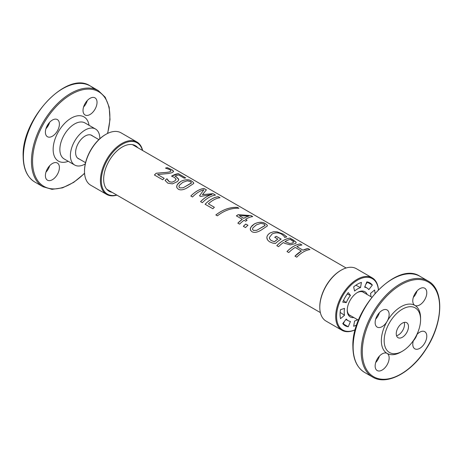 <?xml version="1.0" encoding="UTF-8"?>
<svg xmlns="http://www.w3.org/2000/svg" width="463" height="463" viewBox="0 0 463 463"><rect width="100%" height="100%" fill="white"/><g stroke="black" fill="none" stroke-linecap="round" stroke-linejoin="round"><path stroke-width="0.69" d="M57.348 163.022A9.902 5.718 -60 0 1 57.348 174.458A9.902 5.718 -60 0 1 47.446 180.176A9.902 5.718 -60 0 1 47.446 168.74A9.902 5.718 -60 0 1 57.348 163.022M45.947 172.178A9.902 5.718 120 0 0 49.668 165.725M46.178 128.471A25.749 14.868 -60 0 1 49.564 122.602M57.348 131.006A9.902 5.718 120 0 0 57.348 119.57A9.902 5.718 120 0 0 47.446 125.288A9.902 5.718 120 0 0 47.446 136.724A9.902 5.718 120 0 0 57.348 131.006M94.979 109.28A9.902 5.718 120 0 0 94.979 97.843A9.902 5.718 120 0 0 85.076 103.562A9.902 5.718 120 0 0 85.076 114.998A9.902 5.718 120 0 0 94.979 109.28M87.304 100.546A9.902 5.718 -60 0 1 85.805 103.984A9.902 5.718 -60 0 1 83.577 106.999M49.668 122.273A9.902 5.718 -60 0 1 48.169 125.71A9.902 5.718 -60 0 1 45.947 128.726M85.273 163.914A20.794 12.009 -60 0 1 74.711 165.042A20.794 12.009 -60 0 1 70.399 155.522A20.794 12.009 -60 0 1 79.48 134.594A20.794 12.009 -60 0 1 95.505 129.021A20.794 12.009 -60 0 1 99.811 138.738M92.681 136.035A13.439 7.755 120 0 0 91.824 135.393A13.439 7.755 120 0 0 81.471 138.998A13.439 7.755 120 0 0 75.602 152.518A13.439 7.755 120 0 0 78.386 158.67A13.439 7.755 120 0 0 79.37 159.093M287.008 251.554C291.383 247.155 295.759 244.638 300.128 243.995L301.928 245.002A25.749 14.868 120 0 0 296.806 246.6L302.993 250.199L308.103 248.602L309.892 249.632M300.128 243.995L301.917 245.031M294.983 256.161L301.401 251.044L295.215 247.445A25.749 14.868 120 0 0 288.785 252.566L286.996 251.536A25.749 14.868 -60 0 1 300.14 243.966M308.103 248.602L309.903 249.603A25.749 14.868 120 0 0 296.76 257.168L294.972 256.137A25.749 14.868 -60 0 1 301.401 251.021L301.401 251.021M302.993 250.199L302.993 250.17A25.749 14.868 -60 0 1 308.115 248.573M296.806 246.6L302.993 250.17M253.435 230.395L256.78 230.331L265.108 225.383L264.9 225.62L264.275 224.127L260.901 223.328L256.375 224.873L252.81 227.97L252.526 229.359L253.435 230.395L256.774 230.308L264.894 225.649M252.549 229.428L253.429 230.377M250.437 230.105L250.321 228.595L250.998 227.015L254.54 223.837C259.222 221.76 262.932 221.789 265.669 223.924L267.18 225.082L267.325 225.996L263.152 228.768C258.476 232.142 254.766 233.144 252.022 231.766L250.5 230.256L250.419 228.172L251.878 225.875L254.54 223.814C259.228 221.731 262.938 221.76 265.681 223.895L267.122 224.966L267.406 225.794M243.347 226.349L245.801 224.063L247.96 225.307M247.954 225.284A25.749 14.868 120 0 0 245.494 227.576L243.341 226.326A25.749 14.868 -60 0 1 245.795 224.04L247.954 225.284M179.812 187.891L183.163 187.822L191.52 182.816L191.283 183.116L190.652 181.623L187.284 180.825L182.752 182.364L179.187 185.466L178.915 186.896L179.812 187.891L183.157 187.799L191.277 183.145M178.926 186.919L179.806 187.868M176.814 187.59L176.692 186.068L177.37 184.488L180.923 181.311C185.605 179.222 189.315 179.25 192.058 181.392L193.569 182.544L193.713 183.475L189.529 186.265C184.853 189.639 181.143 190.634 178.4 189.263L176.883 187.752L176.785 185.75L178.261 183.394L180.923 181.334C185.599 179.25 189.309 179.279 192.047 181.421L193.493 182.491L193.777 183.302M171.565 176.16L178.336 173.648L185.715 177.908A25.749 14.868 120 0 0 184.216 178.186L178.573 174.927A25.749 14.868 120 0 0 175.055 176.195L176.351 176.889L178.677 179.499L178.631 179.077C178.932 179.876 178.313 180.819 176.779 181.913L172.439 183.869L167.895 183.198L165.088 180.443L166.923 178.782L169.406 181.785L172.126 182.196L174.962 180.871L176.125 179.14M178.33 173.677L185.704 177.937M176.143 179.274L174.545 177.479L171.565 176.131A25.749 14.868 -60 0 1 178.336 173.648M175.055 176.195L176.351 176.86L178.631 179.106M172.126 182.196L174.956 180.848L176.125 179.117M167.809 180.304L169.394 181.768L172.12 182.173M167.05 178.857L167.803 180.281M165.088 180.443A25.749 14.868 -60 0 1 166.917 178.759M165.499 168.115L167.346 167.658L172.086 169.869L173.556 171.576L172.01 172.705L168.642 173.503L157.576 174.534L164.186 178.365M167.34 167.687L172.08 169.898L173.243 170.835L173.544 171.646M154.416 175.002L156.228 173.278L162.652 172.67C166.57 172.479 169.047 172.155 170.083 171.709L171.061 170.806M171.067 170.951L169.944 169.707L165.505 168.086A25.749 14.868 -60 0 1 167.346 167.658M157.576 174.534L164.18 178.348A25.749 14.868 120 0 0 162.704 179.771L154.411 174.985A25.749 14.868 -60 0 1 156.222 173.255L162.652 172.647C166.57 172.45 169.047 172.132 170.083 171.68L171.067 170.778M199.547 195.826L203.876 189.755A25.749 14.868 120 0 0 192.498 196.978L190.831 196.017C195.218 191.636 199.594 189.118 203.969 188.476L206.417 189.859L202.441 194.645L213.009 193.702L215.492 195.131M203.969 188.476L206.405 189.888M200.583 201.66C204.31 197.898 208.095 195.496 211.944 194.448L200.635 196.428L199.541 195.803L203.876 189.755M213.009 193.702L215.503 195.102A25.749 14.868 120 0 0 202.36 202.672L200.572 201.636A25.749 14.868 -60 0 1 211.95 194.419M202.441 194.616L213.021 193.673M190.831 196.017A25.749 14.868 -60 0 1 203.975 188.447M205.092 204.264C209.473 199.866 213.848 197.348 218.218 196.706L220.012 197.707A25.749 14.868 120 0 0 208.379 203.818L214.386 207.308M218.218 196.706L220.006 197.736M208.379 203.818L214.381 207.285A25.749 14.868 120 0 0 212.876 208.738L205.086 204.241A25.749 14.868 -60 0 1 218.223 196.677M215.856 214.965C222.877 209.565 230.059 207.048 237.403 207.401L238.949 208.298M237.415 207.372L238.96 208.269C231.604 207.91 224.405 210.428 217.373 215.833L215.845 214.948C222.877 209.542 230.065 207.019 237.415 207.372L237.403 207.401M239.232 215.729L243.758 218.339A25.749 14.868 -60 0 1 248.955 216.001L239.232 215.729L243.758 218.339M243.758 218.368A25.714 14.845 -60 0 1 248.949 216.03L248.955 216.001M236.373 215.897L238.266 214.67L251.056 215.631L252.711 216.586A25.749 14.868 120 0 0 245.488 219.34L247.092 220.29M251.044 215.66L252.7 216.615M245.488 219.34L247.092 220.266A25.749 14.868 120 0 0 245.645 221.221L244.042 220.301A25.749 14.868 120 0 0 239.568 224.15L237.837 223.154L242.311 219.3L236.373 215.868A25.749 14.868 -60 0 1 238.266 214.641L251.056 215.631M237.837 223.154A25.749 14.868 -60 0 1 242.311 219.3M274.721 237.305L276.289 236.333L281.168 239.151M269.449 238.462L270.919 240.366L274.42 241.761L277.841 239.105L274.721 237.282A25.749 14.868 -60 0 1 276.289 236.309L281.168 239.122A25.749 14.868 120 0 0 275.398 243.515L272.695 243.081L269.385 241.738L267.516 239.915L266.862 237.722C266.856 235.916 267.996 234.301 270.276 232.872L273.592 231.743L277.082 231.813L283.46 234.185L286.782 236.894A25.749 14.868 120 0 0 284.699 237.455L283.946 236.049L281.799 234.307C278.934 232.536 275.728 232.403 272.192 233.919L269.379 237.461L269.495 238.624L270.913 240.343L274.426 241.784A25.749 14.868 -60 0 1 277.841 239.082M267.099 239.07L266.867 237.745C266.862 235.939 268.002 234.324 270.276 232.901L273.483 231.784L277.077 231.841L283.454 234.214L286.771 236.923M289.867 243.515L292.61 242.994L293.646 241.75L290.26 239.383A25.749 14.868 120 0 0 284.971 241.588L289.867 243.515L292.61 243.023L293.64 241.779M293.704 242.155L293.646 241.75M284.971 241.588L289.867 243.492M276.805 245.668C281.186 241.269 285.561 238.752 289.931 238.109L296.042 242.218L296.123 242.89L295.562 243.532L290.376 244.858L284.965 243.428L283.449 242.554A25.749 14.868 120 0 0 278.587 246.681L276.799 245.645A25.749 14.868 -60 0 1 289.942 238.08L293.316 240.031L296.048 242.19L296.146 242.803M356.759 324.945A24.718 14.272 -60 0 1 353.657 326.247L354.577 321.05A18.856 10.886 120 0 0 357.569 319.707M348.251 326.785A24.718 14.272 -60 0 1 344.889 325.547A24.718 14.272 -60 0 1 342.747 323.602L346.255 319.03A18.856 10.886 120 0 0 348.355 320.784A18.856 10.886 120 0 0 350.456 321.455L348.251 326.785L343.343 323.903A24.498 14.145 -60 0 1 342.909 323.805M343.343 323.903L344.31 321.565M344.547 315.257L340.508 318.66A24.718 14.272 120 0 1 340.508 309.666L344.547 308.399A18.856 10.886 120 0 0 344.547 315.257L340.149 312.415M351.006 315.916A13.439 7.755 -60 0 1 349.97 315.465A13.439 7.755 -60 0 1 347.25 309.793M357.135 292.668A13.439 7.755 -60 0 1 363.409 292.194A13.439 7.755 -60 0 1 364.317 292.865M353.865 317.566A14.579 8.415 -60 0 1 347.238 310.274A14.579 8.415 -60 0 1 357.546 292.419A14.579 8.415 -60 0 1 367.176 294.514M370.88 296.656A18.856 10.886 120 0 0 370.545 293.392L374.584 289.988A24.718 14.272 120 0 1 375.007 293.334M355.329 329.662A29.632 17.108 -60 0 1 336.607 315.558A29.632 17.108 -60 0 1 356.805 280.572A29.632 17.108 -60 0 1 378.381 289.734M342.747 302.136L346.255 302.657A18.856 10.886 -60 0 1 350.456 295.382L348.251 292.599A24.718 14.272 120 0 0 342.747 302.136M353.657 286.898L354.577 291.03A18.856 10.886 -60 0 1 360.515 287.598L361.441 282.401A24.718 14.272 120 0 0 353.657 286.898M366.841 281.869L364.636 287.193A18.856 10.886 -60 0 1 367.205 288.136A18.856 10.886 -60 0 1 368.837 289.618L372.35 285.046A24.718 14.272 120 0 0 369.596 282.748A24.718 14.272 120 0 0 366.841 281.869M378.421 289.688A30.263 17.472 120 0 0 372.229 277.858A30.263 17.472 120 0 0 341.966 295.33A30.263 17.472 120 0 0 341.966 330.275A30.263 17.472 120 0 0 355.312 329.72M341.966 330.275L326.056 321.09A30.263 17.472 -60 0 1 319.788 307.235A30.263 17.472 -60 0 1 341.19 270.172A30.263 17.472 -60 0 1 356.319 268.673L372.229 277.858M341.19 270.172L340.739 270.427A29.632 17.108 120 0 0 319.788 306.72L319.788 307.235M372.35 285.046L367.402 282.233A24.498 14.145 120 0 0 367.095 281.909M367.402 282.233L365.863 284.241M355.856 285.214L360.515 287.598M346.255 302.657L343.482 300.458M347.169 294.074L350.456 295.382M105.9 134.328L105.454 134.588A29.632 17.108 120 0 0 84.503 170.876L84.503 171.391A30.263 17.472 -60 0 1 105.9 134.328A30.263 17.472 -60 0 1 121.034 132.829L136.944 142.014A30.263 17.472 120 0 0 106.681 159.486A30.263 17.472 120 0 0 106.681 194.431A30.263 17.472 120 0 0 116.89 195.114M106.681 194.431L90.771 185.246A30.263 17.472 -60 0 1 84.503 171.391M142.639 150.516A30.263 17.472 120 0 0 136.944 142.014M116.717 195.016A29.632 17.108 -60 0 1 107.445 159.926A29.632 17.108 -60 0 1 142.465 150.417M137.818 147.732A26.304 15.186 120 0 0 135.41 145.7A26.304 15.186 120 0 0 109.106 160.892A26.304 15.186 120 0 0 109.112 191.26A26.304 15.186 120 0 0 112.069 192.33M413.332 297.379A9.902 5.718 120 0 0 415.554 294.364A9.902 5.718 120 0 0 417.053 290.926M402.364 351.22L400.964 352.03A27.728 16.008 120 0 1 387.097 353.402A9.902 5.718 120 0 0 377.195 359.12A9.902 5.718 120 0 0 377.195 370.556A9.902 5.718 120 0 0 387.097 364.838A9.902 5.718 120 0 0 387.097 353.402A27.728 16.008 120 0 1 387.097 321.386A9.902 5.718 -60 0 1 377.195 327.104A9.902 5.718 -60 0 1 377.195 315.668A9.902 5.718 -60 0 1 387.097 309.95A9.902 5.718 -60 0 1 387.097 321.386A27.728 16.008 -60 0 1 414.831 305.377A9.902 5.718 -60 0 1 414.831 293.941A9.902 5.718 -60 0 1 424.733 288.223A9.902 5.718 -60 0 1 424.733 299.659A9.902 5.718 -60 0 1 414.831 305.377A27.728 16.008 -60 0 1 420.572 318.069L420.572 319.69A25.749 14.868 120 0 0 402.364 309.174A25.749 14.868 120 0 0 384.157 340.71A25.749 14.868 120 0 0 402.364 351.22A25.749 14.868 120 0 0 415.236 337.637A25.749 14.868 120 0 0 420.572 319.69M375.696 319.105A9.902 5.718 120 0 0 377.924 316.09A9.902 5.718 120 0 0 379.423 312.652M396.247 333.73A8.652 4.995 120 0 0 398.041 337.689A8.652 4.995 120 0 0 406.688 332.694A8.652 4.995 120 0 0 406.688 322.705A8.652 4.995 120 0 0 400.02 325.026A8.652 4.995 120 0 0 396.247 333.73M379.423 356.105A9.902 5.718 -60 0 1 375.696 362.558M417.053 334.379A9.902 5.718 -60 0 1 413.332 340.832M413.436 340.502A9.902 5.718 120 0 0 414.831 348.83A9.902 5.718 120 0 0 424.733 343.112A9.902 5.718 120 0 0 424.733 331.676A9.902 5.718 120 0 0 416.822 334.633M396.536 335.716A8.652 4.995 120 0 0 402.723 330.408A8.652 4.995 120 0 0 404.228 322.398A8.652 4.995 120 0 1 402.723 330.408A8.652 4.995 120 0 1 396.536 335.716M68.235 161.303A25.552 14.752 -60 0 1 53.147 149.439A25.552 14.752 -60 0 1 69.722 119.084A25.552 14.752 -60 0 1 89.035 125.288M95.505 129.021L84.972 122.938A20.794 12.009 120 0 0 68.946 128.511A20.794 12.009 120 0 0 59.866 149.439A20.794 12.009 120 0 0 64.178 158.959L74.705 165.042M84.561 173.197A54.663 31.559 -60 0 1 32.56 161.327A54.663 31.559 -60 0 1 77.992 91.153A54.663 31.559 -60 0 1 107.491 133.477M94.058 88.844A55.456 32.016 120 0 0 90.354 86.025A55.456 32.016 120 0 0 47.608 100.841A55.456 32.016 120 0 0 23.381 156.679A55.456 32.016 120 0 0 34.835 182.046M42.891 186.699A55.456 32.016 -60 0 1 31.438 161.327A55.456 32.016 -60 0 1 55.664 105.495A55.456 32.016 -60 0 1 98.411 90.679M372.646 377.079A55.456 32.016 -60 0 1 361.186 351.706A55.456 32.016 -60 0 1 385.419 295.874A55.456 32.016 -60 0 1 428.165 281.058M420.109 276.405A55.456 32.016 120 0 0 377.362 291.221A55.456 32.016 120 0 0 353.13 347.059A55.456 32.016 120 0 0 364.589 372.426M362.309 351.706A54.663 31.559 120 0 0 420.288 356.886A54.663 31.559 120 0 0 420.288 279.577A54.663 31.559 120 0 0 362.309 351.706M107.688 133.379L110.009 119.483L109.175 107.109L105.211 97.224L98.382 90.661L90.326 86.008C67.257 70.006 21.437 118.707 23.15 156.355C23.283 168.746 27.184 177.317 34.87 182.063L42.926 186.716L52.024 189.344L62.563 187.839L73.698 182.376L84.579 173.417M77.529 158.028L85.562 162.663M98.874 139.612L90.841 134.976M346.11 267.99L132.447 144.63M320.361 312.589L106.698 189.228M348.355 320.784L345.896 319.499M364.867 286.643L367.205 288.136M428.13 281.041L420.074 276.388C397.005 260.385 351.185 309.093 352.899 346.735C353.032 359.126 356.938 367.697 364.618 372.443L372.674 377.096C386.709 385.818 411.092 372.837 425.862 349.426C443.23 323.539 444.677 289.664 428.13 281.041M358.489 320.24L349.166 314.852M362.477 291.8L371.801 297.182"/></g></svg>
